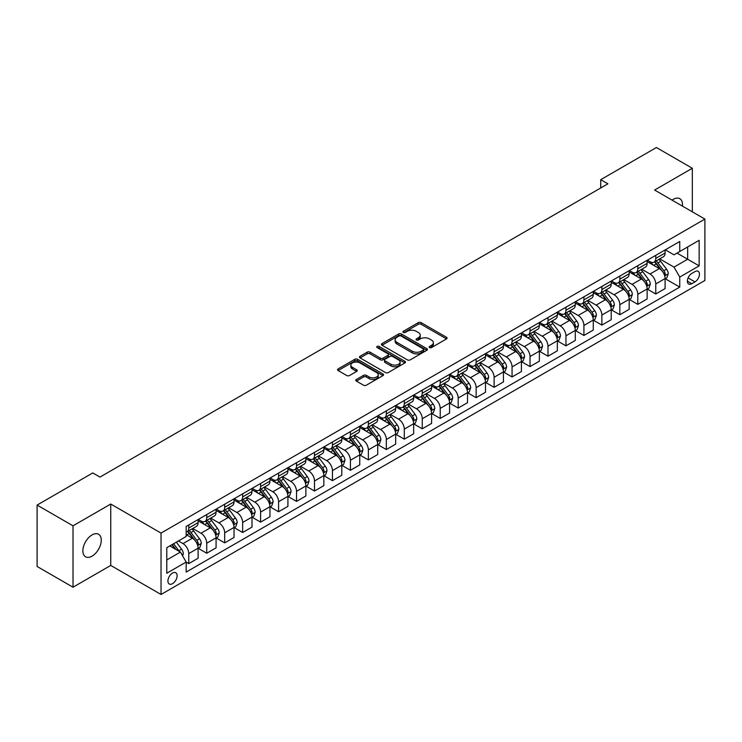 <?xml version="1.0" encoding="UTF-8"?>
<svg xmlns="http://www.w3.org/2000/svg" width="742" height="742" viewBox="0 0 742 742"><rect width="100%" height="100%" fill="white"/><g stroke="black" fill="none" stroke-linecap="round" stroke-linejoin="round"><path stroke-width="1.11" d="M429.562 347.571A1.401 0.807 0 0 0 431.529 347.571L446.517 338.918A1.994 1.15 0 0 0 447.101 338.102A1.994 1.15 0 0 0 446.517 337.285L421.131 322.631A1.994 1.15 0 0 0 418.312 322.631L403.323 331.284A1.401 0.807 0 0 0 402.915 331.85A1.401 0.807 0 0 0 403.323 332.425A1.401 0.807 0 0 0 405.299 332.425L407.237 331.303A6.381 3.682 0 0 1 416.262 331.303L418.377 332.527A6.381 3.682 0 0 1 420.25 335.124A6.381 3.682 0 0 1 418.377 337.731L416.438 338.853A1.401 0.807 0 0 0 416.03 339.428A1.401 0.807 0 0 0 416.438 339.994A1.401 0.807 0 0 0 418.414 339.994L420.352 338.871A6.381 3.682 0 0 1 429.386 338.871L431.501 340.096A6.381 3.682 0 0 1 433.365 342.702A6.381 3.682 0 0 1 431.501 345.308L429.562 346.431A1.401 0.807 0 0 0 429.145 346.996A1.401 0.807 0 0 0 429.562 347.571L429.562 346.431M92.064 556.148A13.004 7.513 120 0 0 100.56 544.684A13.004 7.513 120 0 0 98.565 534.259A13.004 7.513 120 0 0 92.064 534.908A13.004 7.513 120 0 0 83.568 546.362A13.004 7.513 120 0 0 85.562 556.788A13.004 7.513 120 0 0 92.064 556.148M682.408 206.09A13.004 7.513 120 0 0 679.793 198.689A13.004 7.513 120 0 0 673.291 199.338A13.004 7.513 120 0 0 672.076 200.127M172.524 583.685A6.502 3.756 120 0 0 176.772 577.953A6.502 3.756 120 0 0 175.78 572.741A6.502 3.756 120 0 0 172.524 573.065A6.502 3.756 120 0 0 168.276 578.797A6.502 3.756 120 0 0 169.278 584.01A6.502 3.756 120 0 0 172.524 583.685M356.392 379.468A1.994 1.15 0 0 0 355.808 380.284A1.994 1.15 0 0 0 356.392 381.091L363.515 385.209A1.994 1.15 0 0 0 366.335 385.209L382.983 375.6A1.994 1.15 0 0 0 383.568 374.784A1.994 1.15 0 0 0 382.983 373.968L357.588 359.313A1.994 1.15 0 0 0 354.769 359.313L338.129 368.922A1.994 1.15 0 0 0 337.545 369.739A1.994 1.15 0 0 0 338.129 370.555L346.727 375.517A1.994 1.15 0 0 0 349.556 375.517L356.679 371.408A1.994 1.15 0 0 0 357.264 370.592A1.994 1.15 0 0 0 356.679 369.776L352.413 367.318A5.333 3.079 0 0 1 350.845 365.138A5.333 3.079 0 0 1 354.138 362.291A5.333 3.079 0 0 1 359.953 362.959L376.667 372.605A5.333 3.079 0 0 1 378.235 374.784A5.333 3.079 0 0 1 374.933 377.632A5.333 3.079 0 0 1 369.126 376.964L366.335 375.359A1.994 1.15 0 0 0 363.515 375.359L356.392 379.468L356.392 381.091M110.743 504.041L73.022 525.818L37.1 505.079L37.1 566.471L73.022 587.21L110.743 565.432L161.033 594.472L161.033 533.081L110.743 504.041L110.743 565.432M692.323 211.822L692.323 168.267L654.611 190.045L704.9 219.085L161.033 533.081M692.323 168.267L656.401 147.528L600.723 179.675L600.723 187.976M37.1 505.079L92.778 472.932L99.966 477.087L607.911 183.821L600.723 179.675M407.377 359.879A1.994 1.15 0 0 0 410.196 359.879L426.845 350.27A1.994 1.15 0 0 0 427.429 349.463A1.994 1.15 0 0 0 426.845 348.647L401.459 333.993A1.994 1.15 0 0 0 398.639 333.993L381.991 343.602A1.994 1.15 0 0 0 381.407 344.409A1.994 1.15 0 0 0 381.991 345.225L407.377 359.879M377.687 347.868A1.401 0.807 0 0 1 379.097 348.063L404.882 362.949L388.27 372.549A1.994 1.15 0 0 1 385.45 372.549L360.055 357.885L360.055 356.262A1.994 1.15 0 0 0 359.471 357.078A1.994 1.15 0 0 0 360.055 357.885M360.055 356.262L367.179 352.144A1.994 1.15 0 0 1 370.008 352.144L380.303 358.089A1.994 1.15 0 0 0 383.122 358.089L387.843 355.362A1.994 1.15 0 0 0 388.428 354.546A1.994 1.15 0 0 0 387.843 353.739L377.122 347.544A1.401 0.807 0 0 1 376.713 346.978A1.401 0.807 0 0 1 377.576 346.236A1.401 0.807 0 0 1 379.097 346.403L404.909 361.308A1.994 1.15 0 0 1 405.494 362.124A1.994 1.15 0 0 1 404.909 362.94L404.909 361.308M694.985 271.591L691.822 273.418A6.298 3.636 120 0 0 687.713 278.973A6.298 3.636 120 0 0 688.678 284.019A6.298 3.636 120 0 0 691.822 283.704L694.985 281.886A6.298 3.636 120 0 0 699.103 276.33A6.298 3.636 120 0 0 698.139 271.284A6.298 3.636 120 0 0 694.985 271.591M161.033 594.472L704.9 280.476L704.9 219.085M665.314 249.822L674.005 254.84L679.755 251.519L679.755 241.484L186.177 526.44L186.177 536.485L166.783 547.679L166.783 573.232L186.177 562.037L186.177 572.073L679.755 287.108L679.755 277.072L674.005 267.111L659.721 258.865M679.755 251.519L699.149 240.315L699.149 265.868L679.755 277.072M73.022 525.818L73.022 587.21M677.019 253.096L687.658 259.236L687.658 246.956L699.149 240.315M674.005 267.111L687.658 259.236L699.149 265.868M166.783 559.96L180.427 552.076L169.797 545.936M186.177 562.121L188.765 563.614L188.765 553.569A8.125 4.693 -120 0 0 183.014 543.617L178.423 540.964M188.765 563.614L198.105 558.216L198.105 548.18A8.125 4.693 -120 0 0 192.354 538.228L186.177 534.657M198.318 548.384L206.73 553.244L206.73 543.2A8.125 4.693 -120 0 0 200.98 533.248L192.725 528.48M206.73 553.244L216.07 547.846L216.07 537.811A8.125 4.693 -120 0 0 210.32 527.859L198.105 520.801M216.284 538.015L224.687 542.866L224.687 532.83A8.125 4.693 -120 0 0 218.936 522.878L210.691 518.111M224.687 542.866L234.027 537.477L234.027 527.441A8.125 4.693 -120 0 0 228.276 517.48L216.07 510.431M234.24 527.645L242.653 532.496L242.653 522.461A8.125 4.693 -120 0 0 236.902 512.509L228.647 507.741M242.653 532.496L251.992 527.108L251.992 517.072A8.125 4.693 -120 0 0 246.242 507.111L234.027 500.062M252.206 517.276L260.609 522.127L260.609 512.091A8.125 4.693 -120 0 0 254.858 502.139L246.613 497.372M260.609 522.127L269.949 516.738L269.949 506.703A8.125 4.693 -120 0 0 264.198 496.741L251.992 489.692M270.162 506.907L278.575 511.757L278.575 501.722A8.125 4.693 -120 0 0 272.824 491.77L264.569 487.002M278.575 511.757L287.915 506.369L287.915 496.333A8.125 4.693 -120 0 0 282.164 486.372L269.949 479.323M288.128 496.537L296.531 501.388L296.531 491.352A8.125 4.693 -120 0 0 290.781 481.4L282.535 476.633M296.531 501.388L305.871 495.999L305.871 485.964A8.125 4.693 -120 0 0 300.12 476.002L287.915 468.953M306.084 486.168L314.497 491.018L314.497 480.983A8.125 4.693 -120 0 0 308.746 471.031L300.491 466.264M314.497 491.018L323.837 485.63L323.837 475.594A8.125 4.693 -120 0 0 318.086 465.633L305.871 458.584M324.05 475.798L332.453 480.649L332.453 470.613A8.125 4.693 -120 0 0 326.712 460.661L318.457 455.894M332.453 480.649L341.793 475.26L341.793 465.225A8.125 4.693 -120 0 0 336.052 455.263L323.837 448.214M342.006 465.429L350.419 470.28L350.419 460.244A8.125 4.693 -120 0 0 344.668 450.292L336.414 445.525M350.419 470.28L359.759 464.891L359.759 454.855A8.125 4.693 -120 0 0 354.008 444.894L341.793 437.845M359.972 455.059L368.375 459.91L368.375 449.875A8.125 4.693 -120 0 0 362.634 439.923L354.379 435.155M368.375 459.91L377.715 454.521L377.715 444.477A8.125 4.693 -120 0 0 371.974 434.524L359.759 427.475M377.928 444.69L386.341 449.541L386.341 439.505A8.125 4.693 -120 0 0 380.59 429.544L372.336 424.786M386.341 449.541L395.681 444.152L395.681 434.107A8.125 4.693 -120 0 0 389.93 424.155L377.715 417.106M395.894 434.32L404.297 439.171L404.297 429.136A8.125 4.693 -120 0 0 398.556 419.174L390.301 414.416M404.297 439.171L413.637 433.782L413.637 423.738A8.125 4.693 -120 0 0 407.896 413.786L395.681 406.737M413.86 423.951L422.263 428.802L422.263 418.766A8.125 4.693 -120 0 0 416.512 408.805L408.258 404.047M422.263 428.802L431.603 423.413L431.603 413.368A8.125 4.693 -120 0 0 425.852 403.416L413.637 396.367M431.816 413.582L440.219 418.432L440.219 408.397A8.125 4.693 -120 0 0 434.478 398.435L426.223 393.677M440.219 418.432L449.559 413.044L449.559 402.999A8.125 4.693 -120 0 0 443.818 393.047L431.603 385.998M449.782 403.212L458.185 408.063L458.185 398.027A8.125 4.693 -120 0 0 452.435 388.066L444.18 383.308M458.185 408.063L467.525 402.674L467.525 392.629A8.125 4.693 -120 0 0 461.774 382.677L449.559 375.628M467.738 392.843L476.141 397.693L476.141 387.658A8.125 4.693 -120 0 0 470.4 377.697L462.145 372.938M476.141 397.693L485.481 392.295L485.481 382.26A8.125 4.693 -120 0 0 479.74 372.308L467.525 365.259M485.704 382.473L494.107 387.324L494.107 377.288A8.125 4.693 -120 0 0 488.357 367.327L480.102 362.569M494.107 387.324L503.447 381.926L503.447 371.89A8.125 4.693 -120 0 0 497.697 361.938L485.481 354.889M503.66 372.104L512.063 376.955L512.063 366.919A8.125 4.693 -120 0 0 506.322 356.958L498.067 352.19M512.063 376.955L521.403 371.557L521.403 361.521A8.125 4.693 -120 0 0 515.662 351.569L503.447 344.52M521.626 361.734L530.029 366.585L530.029 356.54A8.125 4.693 -120 0 0 524.279 346.588L516.033 341.821M530.029 366.585L539.369 361.187L539.369 351.151A8.125 4.693 -120 0 0 533.619 341.199L521.403 334.141M539.582 351.356L547.995 356.216L547.995 346.171A8.125 4.693 -120 0 0 542.244 336.219L533.99 331.451M547.995 356.216L557.335 350.818L557.335 340.782A8.125 4.693 -120 0 0 551.584 330.83L539.369 323.772M557.548 340.986L565.951 345.846L565.951 335.801A8.125 4.693 -120 0 0 560.201 325.849L551.955 321.082M565.951 345.846L575.291 340.448L575.291 330.413A8.125 4.693 -120 0 0 569.541 320.461L557.335 313.402M575.504 330.617L583.917 335.477L583.917 325.432A8.125 4.693 -120 0 0 578.166 315.48L569.912 310.712M583.917 335.477L593.257 330.079L593.257 320.043A8.125 4.693 -120 0 0 587.506 310.091L575.291 303.033M593.47 320.247L601.873 325.107L601.873 315.062A8.125 4.693 -120 0 0 596.123 305.11L587.877 300.343M601.873 325.107L611.213 319.709L611.213 309.674A8.125 4.693 -120 0 0 605.463 299.722L593.257 292.663M611.427 309.878L619.839 314.738L619.839 304.693A8.125 4.693 -120 0 0 614.088 294.741L605.834 289.974M619.839 314.738L629.179 309.34L629.179 299.304A8.125 4.693 -120 0 0 623.428 289.352L611.213 282.294M629.392 299.508L637.795 304.359L637.795 294.324A8.125 4.693 -120 0 0 632.045 284.372L623.799 279.604M637.795 304.359L647.135 298.97L647.135 288.935A8.125 4.693 -120 0 0 641.385 278.983L629.179 271.924M647.349 289.139L655.761 293.99L655.761 283.954A8.125 4.693 -120 0 0 650.011 274.002L641.756 269.235M655.761 293.99L665.101 288.601L665.101 278.565A8.125 4.693 -120 0 0 659.35 268.604L647.135 261.555M647.349 260.192L650.011 261.722A8.125 4.693 -120 0 0 654.073 262.121A8.125 4.693 -120 0 0 655.761 258.401L655.761 255.331M629.392 270.561L632.045 272.091A8.125 4.693 -120 0 0 636.117 272.5A8.125 4.693 -120 0 0 637.795 268.771L637.795 265.701M611.427 280.93L614.088 282.461A8.125 4.693 -120 0 0 618.151 282.869A8.125 4.693 -120 0 0 619.839 279.14L619.839 276.07M593.47 291.3L596.123 292.83A8.125 4.693 -120 0 0 600.195 293.238A8.125 4.693 -120 0 0 601.873 289.51L601.873 286.44M575.504 301.669L578.166 303.2A8.125 4.693 -120 0 0 582.229 303.608A8.125 4.693 -120 0 0 583.917 299.879L583.917 296.809M557.548 312.039L560.201 313.569A8.125 4.693 -120 0 0 564.272 313.977A8.125 4.693 -120 0 0 565.951 310.249L565.951 307.188M539.582 322.408L542.244 323.939A8.125 4.693 -120 0 0 546.307 324.347A8.125 4.693 -120 0 0 547.995 320.627L547.995 317.557M521.626 332.778L524.279 334.308A8.125 4.693 -120 0 0 528.341 334.716A8.125 4.693 -120 0 0 530.029 330.997L530.029 327.927M503.66 343.147L506.322 344.678A8.125 4.693 -120 0 0 510.385 345.086A8.125 4.693 -120 0 0 512.063 341.366L512.063 338.296M485.704 353.517L488.357 355.047A8.125 4.693 -120 0 0 492.419 355.455A8.125 4.693 -120 0 0 494.107 351.736L494.107 348.666M467.738 363.886L470.4 365.416A8.125 4.693 -120 0 0 474.463 365.825A8.125 4.693 -120 0 0 476.141 362.105L476.141 359.035M449.782 374.256L452.435 375.795A8.125 4.693 -120 0 0 456.497 376.194A8.125 4.693 -120 0 0 458.185 372.475L458.185 369.405M431.816 384.625L434.478 386.165A8.125 4.693 -120 0 0 438.541 386.563A8.125 4.693 -120 0 0 440.219 382.844L440.219 379.774M413.86 394.994L416.512 396.534A8.125 4.693 -120 0 0 420.575 396.933A8.125 4.693 -120 0 0 422.263 393.214L422.263 390.144M395.894 405.364L398.556 406.904A8.125 4.693 -120 0 0 402.618 407.302A8.125 4.693 -120 0 0 404.297 403.583L404.297 400.513M377.928 415.733L380.59 417.273A8.125 4.693 -120 0 0 384.653 417.672A8.125 4.693 -120 0 0 386.341 413.953L386.341 410.882M359.972 426.103L362.634 427.642A8.125 4.693 -120 0 0 366.696 428.041A8.125 4.693 -120 0 0 368.375 424.322L368.375 421.252M342.006 436.472L344.668 438.012A8.125 4.693 -120 0 0 348.731 438.411A8.125 4.693 -120 0 0 350.419 434.691L350.419 431.621M324.05 446.842L326.712 448.381A8.125 4.693 -120 0 0 330.774 448.78A8.125 4.693 -120 0 0 332.453 445.061L332.453 441.991M306.084 457.211L308.746 458.751A8.125 4.693 -120 0 0 312.809 459.15A8.125 4.693 -120 0 0 314.497 455.43L314.497 452.36M288.128 467.581L290.781 469.12A8.125 4.693 -120 0 0 294.852 469.519A8.125 4.693 -120 0 0 296.531 465.8L296.531 462.73M270.162 477.95L272.824 479.49A8.125 4.693 -120 0 0 276.887 479.888A8.125 4.693 -120 0 0 278.575 476.169L278.575 473.099M252.206 488.329L254.858 489.859A8.125 4.693 -120 0 0 258.93 490.258A8.125 4.693 -120 0 0 260.609 486.539L260.609 483.469M234.24 498.698L236.902 500.229A8.125 4.693 -120 0 0 240.965 500.627A8.125 4.693 -120 0 0 242.653 496.908L242.653 493.838M216.284 509.068L218.936 510.598A8.125 4.693 -120 0 0 223.008 510.997A8.125 4.693 -120 0 0 224.687 507.278L224.687 504.208M198.318 519.437L200.98 520.967A8.125 4.693 -120 0 0 205.042 521.376A8.125 4.693 -120 0 0 206.73 517.647L206.73 514.577M665.314 278.769L679.755 287.108M654.073 262.121L663.413 256.732A8.125 4.693 -120 0 0 665.101 253.013L665.101 249.943M636.117 272.5L645.457 267.101A8.125 4.693 -120 0 0 647.135 263.382L647.135 260.312M618.151 282.869L627.491 277.471A8.125 4.693 -120 0 0 629.179 273.752L629.179 270.682M600.195 293.238L609.534 287.84A8.125 4.693 -120 0 0 611.213 284.121L611.213 281.051M582.229 303.608L591.569 298.21A8.125 4.693 -120 0 0 593.257 294.491L593.257 291.421M564.272 313.977L573.612 308.579A8.125 4.693 -120 0 0 575.291 304.86L575.291 301.79M546.307 324.347L555.647 318.949A8.125 4.693 -120 0 0 557.335 315.229L557.335 312.159M528.341 334.716L537.681 329.318A8.125 4.693 -120 0 0 539.369 325.599L539.369 322.529M510.385 345.086L519.725 339.688A8.125 4.693 -120 0 0 521.403 335.968L521.403 332.898M492.419 355.455L501.759 350.057A8.125 4.693 -120 0 0 503.447 346.338L503.447 343.268M474.463 365.825L483.803 360.436A8.125 4.693 -120 0 0 485.481 356.707L485.481 353.637M456.497 376.194L465.837 370.805A8.125 4.693 -120 0 0 467.525 367.077L467.525 364.007M438.541 386.563L447.88 381.175A8.125 4.693 -120 0 0 449.559 377.446L449.559 374.376M420.575 396.933L429.915 391.544A8.125 4.693 -120 0 0 431.603 387.816L431.603 384.746M402.618 407.302L411.958 401.914A8.125 4.693 -120 0 0 413.637 398.185L413.637 395.124M384.653 417.672L393.993 412.283A8.125 4.693 -120 0 0 395.681 408.564L395.681 405.494M366.696 428.041L376.036 422.652A8.125 4.693 -120 0 0 377.715 418.933L377.715 415.863M348.731 438.411L358.071 433.022A8.125 4.693 -120 0 0 359.759 429.303L359.759 426.233M330.774 448.78L340.114 443.391A8.125 4.693 -120 0 0 341.793 439.672L341.793 436.602M312.809 459.15L322.149 453.761A8.125 4.693 -120 0 0 323.837 450.042L323.837 446.972M294.852 469.519L304.192 464.13A8.125 4.693 -120 0 0 305.871 460.411L305.871 457.341M276.887 479.888L286.227 474.5A8.125 4.693 -120 0 0 287.915 470.78L287.915 467.71M258.93 490.258L268.27 484.869A8.125 4.693 -120 0 0 269.949 481.15L269.949 478.08M240.965 500.627L250.304 495.239A8.125 4.693 -120 0 0 251.992 491.519L251.992 488.449M223.008 510.997L232.348 505.608A8.125 4.693 -120 0 0 234.027 501.889L234.027 498.819M205.042 521.376L214.382 515.978A8.125 4.693 -120 0 0 216.07 512.258L216.07 509.188M186.177 532.07A8.125 4.693 -120 0 0 187.086 531.745L196.426 526.347A8.125 4.693 -120 0 0 198.105 522.628L198.105 519.558M187.086 531.745A8.125 4.693 -120 0 0 188.765 528.016L188.765 524.946M180.427 552.076L186.177 562.037M430.119 347.766L431.501 346.968A6.381 3.682 0 0 0 433.365 344.362L433.365 342.702M420.25 335.124L420.25 336.785A6.381 3.682 0 0 1 418.377 339.391L416.995 340.188M446.517 337.285L446.517 338.918L421.131 324.291A1.994 1.15 0 0 0 418.312 324.291L403.88 332.62M426.845 348.647L426.845 350.27L401.459 335.644A1.994 1.15 0 0 0 398.639 335.644L382.019 345.243M423.32 350.029A1.401 0.807 0 0 0 423.728 349.463A1.401 0.807 0 0 0 423.32 348.888L401.032 336.024A1.401 0.807 0 0 0 399.057 336.024L397.016 337.202A6.381 3.682 0 0 0 395.143 339.808A6.381 3.682 0 0 0 397.016 342.414L412.246 351.207A6.381 3.682 0 0 0 421.27 351.207L423.32 350.029L423.32 351.689A1.401 0.807 0 0 0 423.728 351.124L423.728 349.463M395.143 339.808L395.143 341.468A6.381 3.682 0 0 0 397.016 344.075L397.016 342.414M423.32 351.689L421.27 352.867A6.381 3.682 0 0 1 412.246 352.867L397.016 344.075M360.083 357.904L367.179 353.804L367.179 352.144M388.428 354.546L388.428 356.206A1.994 1.15 0 0 1 387.843 357.023L383.122 359.749A1.994 1.15 0 0 1 380.303 359.749L370.008 353.804A1.994 1.15 0 0 0 367.179 353.804M390.988 364.257A5.333 3.079 0 0 0 396.794 364.925A5.333 3.079 0 0 0 400.096 362.077A5.333 3.079 0 0 0 398.528 359.907L392.639 356.503A1.994 1.15 0 0 0 389.819 356.503L385.098 359.23A1.994 1.15 0 0 0 384.514 360.046A1.994 1.15 0 0 0 385.098 360.862L390.988 364.257L390.988 365.917A5.333 3.079 0 0 0 396.794 366.585A5.333 3.079 0 0 0 400.096 363.738L400.096 362.077M384.514 360.046L384.514 361.706A1.994 1.15 0 0 0 385.098 362.523L385.098 360.862M390.988 365.917L385.098 362.523M378.235 374.784L378.235 376.444A5.333 3.079 0 0 1 374.933 379.292A5.333 3.079 0 0 1 369.126 378.624L366.335 377.01A1.994 1.15 0 0 0 363.515 377.01L356.42 381.11M350.845 365.138L350.845 366.798A5.333 3.079 0 0 0 352.413 368.969L352.413 367.318M356.679 369.776L356.679 371.408L352.413 368.969M382.955 375.619L357.588 360.974A1.994 1.15 0 0 0 354.769 360.974L338.157 370.564M665.101 278.899L666.826 277.898L668.254 273.752A5.389 3.107 -120 0 0 666.539 269.17L660.668 261.332A15.545 8.978 -120 0 0 658.97 259.301M653.136 265.015A15.545 8.978 -120 0 0 649.955 261.685M664.609 275.597L665.351 273.983A5.389 3.107 -120 0 0 663.812 270.747L657.941 262.909A15.545 8.978 -120 0 0 656.243 260.878M654.796 261.713A12.902 7.448 60 0 1 656.911 264.115L661.883 270.747M654.518 261.87A15.545 8.978 60 0 1 656.216 263.902L660.12 269.114M647.135 289.269L648.86 288.267L650.298 284.121A5.389 3.107 -120 0 0 648.582 279.539L642.711 271.702A15.545 8.978 -120 0 0 641.014 269.671M635.171 275.393A15.545 8.978 -120 0 0 631.989 272.054M646.644 285.967L647.386 284.353A5.389 3.107 -120 0 0 645.846 281.116L639.975 273.279A15.545 8.978 -120 0 0 638.278 271.247M636.831 272.082A12.902 7.448 60 0 1 638.955 274.484L643.917 281.116M636.553 272.24A15.545 8.978 60 0 1 638.25 274.271L642.155 279.484M629.179 299.638L630.904 298.636L632.332 294.491A5.389 3.107 -120 0 0 630.617 289.909L624.745 282.071A15.545 8.978 -120 0 0 623.048 280.04M617.214 285.763A15.545 8.978 -120 0 0 614.033 282.424M628.687 296.336L629.429 294.722A5.389 3.107 -120 0 0 627.89 291.485L622.019 283.648A15.545 8.978 -120 0 0 620.321 281.617M618.874 282.452A12.902 7.448 60 0 1 620.989 284.854L625.96 291.485M618.596 282.609A15.545 8.978 60 0 1 620.293 284.64L624.198 289.853M611.213 310.008L612.938 309.006L614.376 304.86A5.389 3.107 -120 0 0 612.66 300.278L606.789 292.441A15.545 8.978 -120 0 0 605.092 290.41M599.248 296.132A15.545 8.978 -120 0 0 596.067 292.793M610.722 306.706L611.464 305.092A5.389 3.107 -120 0 0 609.924 301.855L604.053 294.017A15.545 8.978 -120 0 0 602.356 291.986M600.909 292.821A12.902 7.448 60 0 1 603.033 295.223L607.995 301.855M600.63 292.979A15.545 8.978 60 0 1 602.328 295.01L606.233 300.222M593.257 320.377L594.973 319.375L596.41 315.229A5.389 3.107 -120 0 0 594.694 310.648L588.823 302.81A15.545 8.978 -120 0 0 587.126 300.779M581.292 306.502A15.545 8.978 -120 0 0 578.101 303.172M592.765 317.075L593.507 315.461A5.389 3.107 -120 0 0 591.968 312.224L586.097 304.387A15.545 8.978 -120 0 0 584.399 302.356M582.952 303.19A12.902 7.448 60 0 1 585.067 305.593L590.038 312.224M582.674 303.348A15.545 8.978 60 0 1 584.371 305.379L588.276 310.592M575.291 330.747L577.016 329.745L578.454 325.599A5.389 3.107 -120 0 0 576.738 321.017L570.867 313.18A15.545 8.978 -120 0 0 569.17 311.148M563.326 316.871A15.545 8.978 -120 0 0 560.145 313.541M574.8 327.445L575.542 325.831A5.389 3.107 -120 0 0 574.002 322.594L568.131 314.756A15.545 8.978 -120 0 0 566.434 312.725M564.987 313.56A12.902 7.448 60 0 1 567.111 315.962L572.073 322.594M564.708 313.718A15.545 8.978 60 0 1 566.406 315.749L570.31 320.961M557.335 341.116L559.051 340.114L560.488 335.968A5.389 3.107 -120 0 0 558.772 331.386L552.901 323.549A15.545 8.978 -120 0 0 551.204 321.518M545.37 327.241A15.545 8.978 -120 0 0 542.179 323.911M556.843 337.814L557.585 336.2A5.389 3.107 -120 0 0 556.046 332.963L550.174 325.126A15.545 8.978 -120 0 0 548.477 323.095M547.03 323.929A12.902 7.448 60 0 1 549.145 326.332L554.116 332.973M546.752 324.087A15.545 8.978 60 0 1 548.449 326.118L552.354 331.331M539.369 351.485L541.094 350.493L542.532 346.338A5.389 3.107 -120 0 0 540.807 341.756L534.936 333.919A15.545 8.978 -120 0 0 533.248 331.887M527.404 337.61A15.545 8.978 -120 0 0 524.223 334.28M538.877 348.183L539.619 346.57A5.389 3.107 -120 0 0 538.08 343.333L532.209 335.495A15.545 8.978 -120 0 0 530.511 333.464M529.065 334.299A12.902 7.448 60 0 1 531.189 336.701L536.151 343.342M528.786 334.457A15.545 8.978 60 0 1 530.484 336.488L534.388 341.7M521.403 361.855L523.129 360.862L524.566 356.707A5.389 3.107 -120 0 0 522.85 352.125L516.979 344.288A15.545 8.978 -120 0 0 515.282 342.257M509.448 347.979A15.545 8.978 -120 0 0 506.257 344.65M520.921 358.553L521.663 356.939A5.389 3.107 -120 0 0 520.123 353.702L514.252 345.865A15.545 8.978 -120 0 0 512.555 343.834M511.108 344.668A12.902 7.448 60 0 1 513.223 347.08L518.194 353.711M510.83 344.826A15.545 8.978 60 0 1 512.527 346.857L516.432 352.07M503.447 372.224L505.172 371.232L506.61 367.077A5.389 3.107 -120 0 0 504.885 362.495L499.014 354.657A15.545 8.978 -120 0 0 497.326 352.626M491.482 358.349A15.545 8.978 -120 0 0 488.301 355.019M502.955 368.922L503.697 367.309A5.389 3.107 -120 0 0 502.158 364.072L496.287 356.234A15.545 8.978 -120 0 0 494.589 354.203M493.142 355.038A12.902 7.448 60 0 1 495.266 357.449L500.229 364.081M492.864 355.195A15.545 8.978 60 0 1 494.562 357.227L498.466 362.439M485.481 382.594L487.206 381.601L488.644 377.446A5.389 3.107 -120 0 0 486.928 372.864L481.057 365.027A15.545 8.978 -120 0 0 479.36 362.996M473.517 368.718A15.545 8.978 -120 0 0 470.335 365.389M484.999 379.292L485.741 377.678A5.389 3.107 -120 0 0 484.201 374.441L478.33 366.604A15.545 8.978 -120 0 0 476.633 364.572M475.186 365.407A12.902 7.448 60 0 1 477.301 367.819L482.272 374.45M474.908 365.565A15.545 8.978 60 0 1 476.605 367.596L480.501 372.809M467.525 392.963L469.25 391.971L470.688 387.816A5.389 3.107 -120 0 0 468.963 383.234L463.091 375.396A15.545 8.978 -120 0 0 461.394 373.365M455.56 379.088A15.545 8.978 -120 0 0 452.379 375.758M467.033 389.661L467.775 388.047A5.389 3.107 -120 0 0 466.236 384.81L460.365 376.973A15.545 8.978 -120 0 0 458.667 374.942M457.22 375.777A12.902 7.448 60 0 1 459.344 378.188L464.307 384.82M456.942 375.934A15.545 8.978 60 0 1 458.639 377.966L462.544 383.178M449.559 403.333L451.284 402.34L452.722 398.185A5.389 3.107 -120 0 0 451.006 393.603L445.135 385.766A15.545 8.978 -120 0 0 443.438 383.735M437.594 389.457A15.545 8.978 -120 0 0 434.413 386.128M449.068 400.031L449.819 398.417A5.389 3.107 -120 0 0 448.27 395.18L442.399 387.343A15.545 8.978 -120 0 0 440.711 385.311M439.264 386.146A12.902 7.448 60 0 1 441.379 388.558L446.35 395.189M438.986 386.304A15.545 8.978 60 0 1 440.683 388.335L444.579 393.548M431.603 413.702L433.328 412.71L434.766 408.564A5.389 3.107 -120 0 0 433.04 403.973L427.169 396.135A15.545 8.978 -120 0 0 425.472 394.104M419.638 399.827A15.545 8.978 -120 0 0 416.457 396.497M431.111 410.409L431.853 408.786A5.389 3.107 -120 0 0 430.314 405.549L424.443 397.712A15.545 8.978 -120 0 0 422.745 395.681M421.298 396.516A12.902 7.448 60 0 1 423.413 398.927L428.384 405.559M421.02 396.673A15.545 8.978 60 0 1 422.717 398.704L426.622 403.917M413.637 424.072L415.362 423.079L416.8 418.933A5.389 3.107 -120 0 0 415.084 414.342L409.213 406.505A15.545 8.978 -120 0 0 407.516 404.473M401.672 410.196A15.545 8.978 -120 0 0 398.491 406.866M413.146 420.779L413.897 419.156A5.389 3.107 -120 0 0 412.348 415.919L406.477 408.081A15.545 8.978 -120 0 0 404.789 406.05M403.342 406.885A12.902 7.448 60 0 1 405.457 409.296L410.428 415.928M403.064 407.043A15.545 8.978 60 0 1 404.761 409.074L408.656 414.286M395.681 434.441L397.406 433.449L398.844 429.303A5.389 3.107 -120 0 0 397.118 424.712L391.247 416.874A15.545 8.978 -120 0 0 389.55 414.843M383.716 420.566A15.545 8.978 -120 0 0 380.535 417.236M395.189 431.148L395.931 429.525A5.389 3.107 -120 0 0 394.392 426.288L388.52 418.451A15.545 8.978 -120 0 0 386.823 416.42M385.376 417.254A12.902 7.448 60 0 1 387.491 419.666L392.462 426.298M385.098 417.412A15.545 8.978 60 0 1 386.795 419.453L390.7 424.656M377.715 444.81L379.44 443.818L380.878 439.672A5.389 3.107 -120 0 0 379.162 435.081L373.291 427.244A15.545 8.978 -120 0 0 371.594 425.212M365.75 430.935A15.545 8.978 -120 0 0 362.569 427.605M377.224 441.518L377.975 439.895A5.389 3.107 -120 0 0 376.426 436.658L370.555 428.82A15.545 8.978 -120 0 0 368.867 426.789M367.42 427.624A12.902 7.448 60 0 1 369.535 430.035L374.506 436.667M367.142 427.791A15.545 8.978 60 0 1 368.83 429.822L372.734 435.025M359.759 455.18L361.484 454.187L362.912 450.042A5.389 3.107 -120 0 0 361.196 445.45L355.325 437.613A15.545 8.978 -120 0 0 353.628 435.582M347.794 441.305A15.545 8.978 -120 0 0 344.613 437.975M359.267 451.887L360.009 450.264A5.389 3.107 -120 0 0 358.469 447.027L352.598 439.19A15.545 8.978 -120 0 0 350.901 437.159M349.454 437.993A12.902 7.448 60 0 1 351.569 440.405L356.54 447.036M349.176 438.16A15.545 8.978 60 0 1 350.873 440.192L354.778 445.395M341.793 465.549L343.518 464.557L344.956 460.411A5.389 3.107 -120 0 0 343.24 455.82L337.369 447.983A15.545 8.978 -120 0 0 335.672 445.951M329.828 451.674A15.545 8.978 -120 0 0 326.647 448.344M341.301 462.257L342.053 460.643A5.389 3.107 -120 0 0 340.504 457.397L334.633 449.559A15.545 8.978 -120 0 0 332.935 447.528M331.488 448.363A12.902 7.448 60 0 1 333.612 450.774L338.584 457.406M331.22 448.53A15.545 8.978 60 0 1 332.908 450.561L336.812 455.764M323.837 475.919L325.562 474.926L326.99 470.78A5.389 3.107 -120 0 0 325.274 466.189L319.403 458.352A15.545 8.978 -120 0 0 317.706 456.321M311.872 462.043A15.545 8.978 -120 0 0 308.691 458.714M323.345 472.626L324.087 471.012A5.389 3.107 -120 0 0 322.547 467.766L316.676 459.929A15.545 8.978 -120 0 0 314.979 457.897M313.532 458.732A12.902 7.448 60 0 1 315.647 461.144L320.618 467.775M313.254 458.899A15.545 8.978 60 0 1 314.951 460.93L318.856 466.134M305.871 486.288L307.596 485.296L309.034 481.15A5.389 3.107 -120 0 0 307.318 476.559L301.447 468.721A15.545 8.978 -120 0 0 299.749 466.69M293.906 472.413A15.545 8.978 -120 0 0 290.725 469.083M305.379 482.996L306.121 481.382A5.389 3.107 -120 0 0 304.582 478.136L298.711 470.298A15.545 8.978 -120 0 0 297.013 468.267M295.566 469.102A12.902 7.448 60 0 1 297.69 471.513L302.653 478.145M295.288 469.269A15.545 8.978 60 0 1 296.986 471.3L300.89 476.503M287.915 496.658L289.64 495.665L291.068 491.519A5.389 3.107 -120 0 0 289.352 486.928L283.481 479.091A15.545 8.978 -120 0 0 281.784 477.06M275.95 482.782A15.545 8.978 -120 0 0 272.768 479.453M287.423 493.365L288.165 491.751A5.389 3.107 -120 0 0 286.625 488.505L280.754 480.668A15.545 8.978 -120 0 0 279.057 478.636M277.61 479.471A12.902 7.448 60 0 1 279.725 481.883L284.696 488.514M277.332 479.638A15.545 8.978 60 0 1 279.029 481.669L282.934 486.882M269.949 507.036L271.674 506.035L273.112 501.889A5.389 3.107 -120 0 0 271.396 497.307L265.525 489.47A15.545 8.978 -120 0 0 263.827 487.438M257.984 493.152A15.545 8.978 -120 0 0 254.803 489.822M269.457 503.735L270.199 502.121A5.389 3.107 -120 0 0 268.66 498.874L262.789 491.037A15.545 8.978 -120 0 0 261.091 489.006M259.644 489.841A12.902 7.448 60 0 1 261.768 492.252L266.73 498.884M259.366 490.008A15.545 8.978 60 0 1 261.063 492.039L264.968 497.251M251.992 517.406L253.708 516.404L255.146 512.258A5.389 3.107 -120 0 0 253.43 507.676L247.559 499.839A15.545 8.978 -120 0 0 245.862 497.808M240.028 503.521A15.545 8.978 -120 0 0 236.846 500.191M251.501 514.104L252.243 512.49A5.389 3.107 -120 0 0 250.703 509.253L244.832 501.416A15.545 8.978 -120 0 0 243.135 499.375M241.688 500.219A12.902 7.448 60 0 1 243.803 502.622L248.774 509.253M241.41 500.377A15.545 8.978 60 0 1 243.107 502.408L247.012 507.621M234.027 527.775L235.752 526.774L237.19 522.628A5.389 3.107 -120 0 0 235.474 518.046L229.603 510.208A15.545 8.978 -120 0 0 227.905 508.177M222.062 513.9A15.545 8.978 -120 0 0 218.881 510.561M233.535 524.473L234.277 522.86A5.389 3.107 -120 0 0 232.738 519.623L226.867 511.785A15.545 8.978 -120 0 0 225.169 509.754M223.722 510.589A12.902 7.448 60 0 1 225.846 512.991L230.808 519.623M223.444 510.746A15.545 8.978 60 0 1 225.141 512.778L229.046 517.99M216.07 538.145L217.786 537.143L219.224 532.997A5.389 3.107 -120 0 0 217.508 528.415L211.637 520.578A15.545 8.978 -120 0 0 209.94 518.547M204.106 524.269A15.545 8.978 -120 0 0 200.915 520.93M215.579 534.843L216.321 533.229A5.389 3.107 -120 0 0 214.781 529.992L208.91 522.155A15.545 8.978 -120 0 0 207.213 520.123M205.766 520.958A12.902 7.448 60 0 1 207.881 523.36L212.852 529.992M205.488 521.116A15.545 8.978 60 0 1 207.185 523.147L211.09 528.36M198.105 548.514L199.83 547.513L201.267 543.367A5.389 3.107 -120 0 0 199.542 538.785L193.671 530.947A15.545 8.978 -120 0 0 191.983 528.916M197.613 545.212L198.355 543.598A5.389 3.107 -120 0 0 196.815 540.361L190.944 532.524A15.545 8.978 -120 0 0 189.247 530.493M187.8 531.328A12.902 7.448 60 0 1 189.924 533.73L194.886 540.361M187.522 531.485A15.545 8.978 60 0 1 189.219 533.517L193.124 538.729M182.588 555.814L183.302 553.736A5.389 3.107 -120 0 0 181.586 549.154L176.346 542.161M179.341 551.454A5.389 3.107 -120 0 0 178.859 550.731L173.619 543.738M172.265 544.517L176.03 549.534M171.894 544.73L175.084 548.987M183.014 543.617L192.354 538.228M200.98 533.248L210.32 527.859M218.936 522.878L228.276 517.48M236.902 512.509L246.242 507.111M254.858 502.139L264.198 496.741M272.824 491.77L282.164 486.372M290.781 481.4L300.12 476.002M308.746 471.031L318.086 465.633M326.712 460.661L336.052 455.263M344.668 450.292L354.008 444.894M362.634 439.923L371.974 434.524M380.59 429.544L389.93 424.155M398.556 419.174L407.896 413.786M416.512 408.805L425.852 403.416M434.478 398.435L443.818 393.047M452.435 388.066L461.774 382.677M470.4 377.697L479.74 372.308M488.357 367.327L497.697 361.938M506.322 356.958L515.662 351.569M524.279 346.588L533.619 341.199M542.244 336.219L551.584 330.83M560.201 325.849L569.541 320.461M578.166 315.48L587.506 310.091M596.123 305.11L605.463 299.722M614.088 294.741L623.428 289.352M632.045 284.372L641.385 278.983M650.011 274.002L659.35 268.604M655.761 258.401L665.101 253.013M655.761 283.954L665.101 278.565M637.795 294.324L647.135 288.935M637.795 268.771L647.135 263.382M619.839 304.693L629.179 299.304M619.839 279.14L629.179 273.752M601.873 315.062L611.213 309.674M601.873 289.51L611.213 284.121M583.917 325.432L593.257 320.043M583.917 299.879L593.257 294.491M565.951 335.801L575.291 330.413M565.951 310.249L575.291 304.86M547.995 346.171L557.335 340.782M547.995 320.627L557.335 315.229M530.029 356.54L539.369 351.151M530.029 330.997L539.369 325.599M512.063 366.919L521.403 361.521M512.063 341.366L521.403 335.968M494.107 377.288L503.447 371.89M494.107 351.736L503.447 346.338M476.141 387.658L485.481 382.26M476.141 362.105L485.481 356.707M458.185 398.027L467.525 392.629M458.185 372.475L467.525 367.077M440.219 408.397L449.559 402.999M440.219 382.844L449.559 377.446M422.263 418.766L431.603 413.368M422.263 393.214L431.603 387.816M404.297 429.136L413.637 423.738M404.297 403.583L413.637 398.185M386.341 439.505L395.681 434.107M386.341 413.953L395.681 408.564M368.375 449.875L377.715 444.477M368.375 424.322L377.715 418.933M350.419 460.244L359.759 454.855M350.419 434.691L359.759 429.303M332.453 470.613L341.793 465.225M332.453 445.061L341.793 439.672M314.497 480.983L323.837 475.594M314.497 455.43L323.837 450.042M296.531 491.352L305.871 485.964M296.531 465.8L305.871 460.411M278.575 501.722L287.915 496.333M278.575 476.169L287.915 470.78M260.609 512.091L269.949 506.703M260.609 486.539L269.949 481.15M242.653 522.461L251.992 517.072M242.653 496.908L251.992 491.519M224.687 532.83L234.027 527.441M224.687 507.278L234.027 501.889M206.73 543.2L216.07 537.811M206.73 517.647L216.07 512.258M188.765 553.569L198.105 548.18M188.765 528.016L198.105 522.628M688.094 277.907L694.985 281.886M687.37 281.135L691.822 283.704M431.501 346.968L431.501 345.308M416.438 339.994L416.438 338.853M418.377 339.391L418.377 337.731M403.323 332.425L403.323 331.284M418.312 324.291L418.312 322.631M421.131 324.291L421.131 322.631M381.991 345.225L381.991 343.602M398.639 335.644L398.639 333.993M401.459 335.644L401.459 333.993M412.246 352.867L412.246 351.207M421.27 352.867L421.27 351.207M370.008 353.804L370.008 352.144M380.303 359.749L380.303 358.089M383.122 359.749L383.122 358.089M387.843 357.023L387.843 355.362M379.097 348.063L379.097 346.403M363.515 377.01L363.515 375.359M366.335 377.01L366.335 375.359M369.126 378.624L369.126 376.964M338.129 370.555L338.129 368.922M354.769 360.974L354.769 359.313M357.588 360.974L357.588 359.313M382.983 375.6L382.983 373.968M664.693 275.894L668.227 273.854M657.941 262.909L660.668 261.332M653.702 265.348L656.216 263.902M663.812 270.747L666.539 269.17M663.385 272.843L665.351 273.983M646.736 286.264L650.261 284.223M639.975 273.279L642.711 271.702M635.746 275.718L638.25 274.271M645.846 281.116L648.582 279.539M645.419 283.212L647.386 284.353M628.771 296.633L632.305 294.593M622.019 283.648L624.745 282.071M617.78 286.087L620.293 284.64M627.89 291.485L630.617 289.909M627.463 293.582L629.429 294.722M610.814 307.002L614.339 304.962M604.053 294.017L606.789 292.441M599.824 296.457L602.328 295.01M609.924 301.855L612.66 300.278M609.497 303.951L611.464 305.092M592.849 317.372L596.383 315.331M586.097 304.387L588.823 302.81M581.858 306.826L584.371 305.379M591.968 312.224L594.694 310.648M591.541 314.32L593.507 315.461M574.892 327.741L578.417 325.701M568.131 314.756L570.867 313.18M563.901 317.196L566.406 315.749M574.002 322.594L576.738 321.017M573.575 324.69L575.542 325.831M556.927 338.111L560.451 336.07M550.174 325.126L552.901 323.549M545.936 327.565L548.449 326.118M556.046 332.963L558.772 331.386M555.619 335.059L557.585 336.2M538.97 348.48L542.495 346.44M532.209 335.495L534.936 333.919M527.979 337.935L530.484 336.488M538.08 343.333L540.807 341.756M537.653 345.438L539.619 346.57M521.005 358.85L524.529 356.819M514.252 345.865L516.979 344.288M510.014 348.304L512.527 346.857M520.123 353.702L522.85 352.125M519.697 355.808L521.663 356.939M503.048 369.219L506.573 367.188M496.287 356.234L499.014 354.657M492.057 358.674L494.562 357.227M502.158 364.072L504.885 362.495M501.731 366.177L503.697 367.309M485.082 379.589L488.607 377.557M478.33 366.604L481.057 365.027M474.092 369.043L476.605 367.596M484.201 374.441L486.928 372.864M483.775 376.546L485.741 377.678M467.126 389.958L470.651 387.927M460.365 376.973L463.091 375.396M456.135 379.422L458.639 377.966M466.236 384.81L468.963 383.234M465.809 386.916L467.775 388.047M449.16 400.328L452.685 398.296M442.399 387.343L445.135 385.766M438.17 389.791L440.683 388.335M448.27 395.18L451.006 393.603M447.843 397.285L449.819 398.417M431.195 410.697L434.729 408.666M424.443 397.712L427.169 396.135M420.213 400.161L422.717 398.704M430.314 405.549L433.04 403.973M429.887 407.655L431.853 408.786M413.238 421.066L416.763 419.035M406.477 408.081L409.213 406.505M402.247 410.53L404.761 409.074M412.348 415.919L415.084 414.342M411.921 418.024L413.897 419.156M395.273 431.436L398.806 429.405M388.52 418.451L391.247 416.874M384.282 420.899L386.795 419.453M394.392 426.288L397.118 424.712M393.965 428.394L395.931 429.525M377.316 441.805L380.841 439.774M370.555 428.82L373.291 427.244M366.325 431.269L368.83 429.822M376.426 436.658L379.162 435.081M375.999 438.763L377.975 439.895M359.351 452.184L362.884 450.144M352.598 439.19L355.325 437.613M348.36 441.638L350.873 440.192M358.469 447.027L361.196 445.45M358.043 449.133L360.009 450.264M341.394 462.554L344.919 460.513M334.633 449.559L337.369 447.983M330.403 452.008L332.908 450.561M340.504 457.397L343.24 455.82M340.077 459.502L342.053 460.643M323.429 472.923L326.962 470.882M316.676 459.929L319.403 458.352M312.438 462.377L314.951 460.93M322.547 467.766L325.274 466.189M322.121 469.872L324.087 471.012M305.472 483.292L308.997 481.252M298.711 470.298L301.447 468.721M294.481 472.747L296.986 471.3M304.582 478.136L307.318 476.559M304.155 480.241L306.121 481.382M287.506 493.662L291.04 491.621M280.754 480.668L283.481 479.091M276.516 483.116L279.029 481.669M286.625 488.505L289.352 486.928M286.199 490.61L288.165 491.751M269.55 504.031L273.075 501.991M262.789 491.037L265.525 489.47M258.559 493.486L261.063 492.039M268.66 498.874L271.396 497.307M268.233 500.98L270.199 502.121M251.584 514.401L255.118 512.36M244.832 501.416L247.559 499.839M240.593 503.855L243.107 502.408M250.703 509.253L253.43 507.676M250.277 511.349L252.243 512.49M233.628 524.77L237.152 522.73M226.867 511.785L229.603 510.208M222.637 514.225L225.141 512.778M232.738 519.623L235.474 518.046M232.311 521.719L234.277 522.86M215.662 535.14L219.187 533.099M208.91 522.155L211.637 520.578M204.671 524.594L207.185 523.147M214.781 529.992L217.508 528.415M214.355 532.088L216.321 533.229M197.706 545.509L201.23 543.469M190.944 532.524L193.671 530.947M186.715 534.963L189.219 533.517M196.815 540.361L199.542 538.785M196.389 542.458L198.355 543.598M181.901 554.626L183.265 553.838M178.859 550.731L181.586 549.154"/></g></svg>
